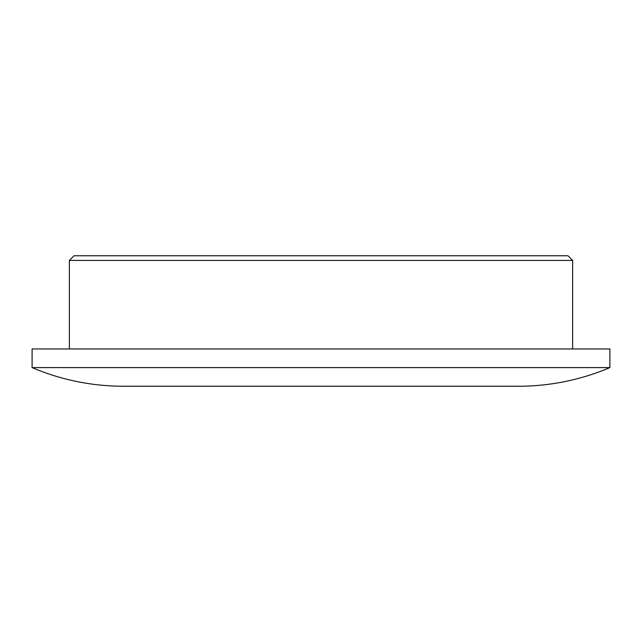 <?xml version="1.0" encoding="UTF-8"?>
<svg xmlns="http://www.w3.org/2000/svg" width="642" height="642" viewBox="0 0 642 642"><rect width="100%" height="100%" fill="white"/><g stroke="black" fill="none" stroke-linecap="round" stroke-linejoin="round"><path stroke-width="0.96" d="M567.961 255.765L74.039 255.765L69.376 260.427L572.624 260.427L567.961 255.765M572.624 348.959L572.624 260.427M69.376 348.959L69.376 260.427M32.1 367.593L32.1 348.959L609.9 348.959L609.9 367.593L32.1 367.593A232.982 232.982 0 0 0 123.408 386.235L518.592 386.235A232.982 232.982 0 0 0 609.9 367.593"/></g></svg>
